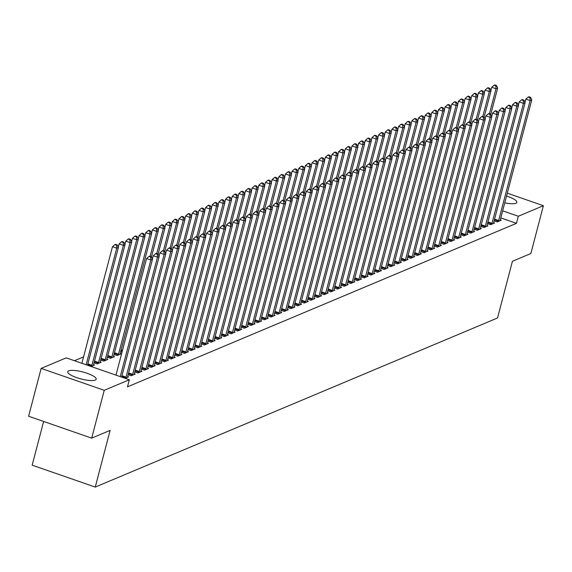 <?xml version="1.0" encoding="UTF-8"?>
<svg xmlns="http://www.w3.org/2000/svg" width="572" height="572" viewBox="0 0 572 572"><rect width="100%" height="100%" fill="white"/><g stroke="black" fill="none" stroke-linecap="round" stroke-linejoin="round"><path stroke-width="0.86" d="M506.542 196.046A14.729 3.596 -165.3 0 1 516.852 202.388A14.729 3.596 -165.3 0 1 515.908 203.267A14.729 3.596 -165.3 0 1 504.761 202.845M95.245 380.087A14.729 3.596 -165.3 0 1 78.857 378.335A14.729 3.596 -165.3 0 1 67.696 371.728A14.729 3.596 -165.3 0 1 68.64 370.849A14.729 3.596 -165.3 0 1 85.035 372.608A14.729 3.596 -165.3 0 1 96.189 379.207A14.729 3.596 -165.3 0 1 95.245 380.087M83.562 356.885L74.446 360.71M43.629 421.45L32.161 465.172L95.252 487.072L497.547 317.975L512.419 261.282L530.852 253.539L543.4 205.713L518.318 216.252L502.666 210.825M95.252 487.072L110.124 430.387L91.692 438.138L28.6 416.237L41.148 368.404L66.23 357.865L129.329 379.765L104.24 390.304L41.148 368.404M487.466 223.645L490.583 224.725L494.58 223.051L493.629 222.715M474.159 229.236L477.277 230.323L481.267 228.643L480.323 228.314M460.853 234.827L463.971 235.914L467.96 234.234L467.017 233.905M447.54 240.426L450.664 241.506L454.654 239.832L453.703 239.504M434.234 246.017L437.351 247.104L441.348 245.424L440.397 245.095M420.928 251.616L424.045 252.695L428.042 251.015L427.091 250.686M407.622 257.207L410.739 258.287L414.729 256.613L413.785 256.285M394.308 262.798L397.433 263.885L401.422 262.205L400.471 261.876M381.002 268.397L384.119 269.476L388.116 267.796L387.165 267.467M367.696 273.988L370.813 275.068L374.81 273.395L373.859 273.066M354.39 279.579L357.507 280.666L361.497 278.986L360.553 278.657M341.076 285.178L344.201 286.257L348.191 284.577L347.24 284.248M327.77 290.769L330.895 291.856L334.885 290.176L333.934 289.847M314.464 296.36L317.582 297.447L321.578 295.767L320.627 295.438M301.158 301.959L304.275 303.038L308.265 301.365L307.321 301.029M287.845 307.55L290.969 308.637L294.959 306.957L294.015 306.628M274.539 313.141L277.663 314.228L281.653 312.548L280.702 312.219M261.232 318.74L264.35 319.82L268.347 318.146L267.396 317.817M247.926 324.331L251.044 325.418L255.033 323.738L254.09 323.409M234.62 329.93L237.737 331.009L241.727 329.329L240.783 329M221.307 335.521L224.431 336.601L228.421 334.927L227.47 334.599M208.001 341.112L211.118 342.199L215.115 340.519L214.164 340.19M194.695 346.711L197.812 347.79L201.809 346.11L200.858 345.781M181.388 352.302L184.506 353.382L188.495 351.708L187.552 351.38M168.075 357.893L171.2 358.98L175.189 357.3L174.238 356.971M120.663 351.651L122.022 352.123M154.769 363.492L157.886 364.571L161.883 362.891L160.932 362.562M107.357 357.243L110.475 358.329L114.471 356.649L113.521 356.32M141.463 369.083L144.58 370.17L148.577 368.49L147.626 368.161M94.051 362.841L97.168 363.921L101.158 362.24L100.214 361.912M128.157 374.674L131.274 375.761L135.264 374.081L134.32 373.752M129.329 379.765L127.47 386.851L516.459 223.337L500.807 217.911M125.182 378.321L128.614 376.877L127.663 376.548M93.558 364.714L94.509 365.043L91.077 366.488M134.806 371.879L137.931 372.965L141.92 371.285L140.969 370.956M100.701 360.045L103.825 361.125L107.815 359.445L106.864 359.116M148.119 366.287L151.237 367.367L155.226 365.694L154.283 365.365M114.014 354.447L117.131 355.534L121.121 353.853L120.177 353.525M161.426 360.696L164.543 361.776L168.533 360.095L167.589 359.767M174.732 355.098L177.849 356.184L181.846 354.504L180.895 354.175M188.038 349.506L191.162 350.586L195.152 348.913L194.201 348.584M201.344 343.908L204.469 344.995L208.458 343.314L207.507 342.986M214.657 338.317L217.775 339.403L221.764 337.723L220.821 337.394M227.963 332.725L231.081 333.805L235.078 332.125L234.127 331.796M241.27 327.127L244.394 328.214L248.384 326.533L247.433 326.204M254.576 321.535L257.7 322.615L261.69 320.942L260.739 320.613M267.889 315.944L271.006 317.024L274.996 315.344L274.052 315.015M281.195 310.346L284.313 311.433L288.309 309.752L287.358 309.423M294.501 304.754L297.619 305.834L301.616 304.161L300.665 303.832M307.808 299.163L310.932 300.243L314.922 298.563L313.971 298.234M321.121 293.565L324.238 294.651L328.228 292.971L327.284 292.642M334.427 287.973L337.544 289.053L341.541 287.38L340.59 287.051M347.733 282.382L350.85 283.462L354.847 281.781L353.896 281.453M361.039 276.784L364.164 277.87L368.153 276.19L367.203 275.861M374.345 271.192L377.47 272.272L381.46 270.599L380.516 270.27M387.659 265.594L390.776 266.681L394.766 265L393.822 264.672M400.965 260.003L404.082 261.089L408.079 259.409L407.128 259.08M414.271 254.411L417.396 255.491L421.385 253.811L420.434 253.482M427.577 248.813L430.702 249.9L434.691 248.219L433.74 247.89M440.89 243.222L444.008 244.301L447.998 242.628L447.054 242.299M454.197 237.63L457.314 238.71L461.311 237.03L460.36 236.701M467.503 232.032L470.62 233.119L474.617 231.438L473.666 231.109M480.809 226.44L483.933 227.52L487.923 225.847L486.972 225.518M494.122 220.849L497.24 221.929L501.229 220.249L500.286 219.92M507.3 193.179L543.4 205.713M91.692 438.138L104.24 390.304M516.459 223.337L518.318 216.252M120.249 376.612L150.836 260.017L152.495 259.316L121.6 377.084M115.98 375.132L146.575 258.537L150.836 260.017L150.658 257.057L151.323 256.778L149.621 256.192L148.956 256.47L150.658 257.057M148.956 256.47L146.575 258.537M152.495 259.316L151.323 256.778M87.502 365.243L118.39 247.483L116.731 248.177L112.469 246.696L81.882 363.291M116.552 245.224L117.217 244.945L115.515 244.351L114.85 244.63L116.552 245.224L116.731 248.177L86.143 364.772M117.217 244.945L118.39 247.483M112.469 246.696L114.85 244.63M125.697 378.106L125.804 377.827A1.888 0.558 109.1 0 0 126.026 377.148L157.486 257.221L159.152 256.521L127.692 376.447A1.888 0.558 109.1 0 0 127.563 377.091L127.535 377.334M152.367 259.023L153.225 255.741L157.486 257.221L157.314 254.261L157.979 253.982L156.27 253.389L155.605 253.675L157.314 254.261M155.605 253.675L153.225 255.741M159.152 256.521L157.979 253.982M132.354 375.311L132.461 375.032A1.888 0.558 109.1 0 0 132.683 374.353L164.143 254.426L165.809 253.725L134.341 373.652A1.888 0.558 109.1 0 0 134.22 374.288L134.191 374.531M159.016 256.227L159.881 252.946L164.143 254.426L163.964 251.465L164.629 251.187L162.927 250.593L162.262 250.872L163.964 251.465M162.262 250.872L159.881 252.946M165.809 253.725L164.629 251.187M93.429 365.494L93.458 365.251A1.888 0.558 -70.9 0 1 93.586 364.607L125.046 244.68L123.38 245.381L119.119 243.901L118.261 247.19M123.209 242.428L123.874 242.149L122.165 241.556L121.5 241.834L123.209 242.428L123.38 245.381L91.92 365.308A1.888 0.558 -70.9 0 1 91.699 365.987L91.591 366.266M123.874 242.149L125.046 244.68M119.119 243.901L121.5 241.834M100.086 362.698L100.114 362.455A1.888 0.558 -70.9 0 1 100.236 361.811L131.703 241.885L130.037 242.585L125.776 241.105L124.91 244.394M129.858 239.625L130.53 239.346L128.822 238.76L128.157 239.039L129.858 239.625L130.037 242.585L98.577 362.512A1.888 0.558 -70.9 0 1 98.355 363.191L98.248 363.47M130.53 239.346L131.703 241.885M125.776 241.105L128.157 239.039M139.003 372.508L139.11 372.236A1.888 0.558 109.1 0 0 139.332 371.55L170.799 251.623L172.458 250.929L140.998 370.856A1.888 0.558 109.1 0 0 140.869 371.493L140.841 371.736M165.673 253.432L166.531 250.143L170.799 251.623L170.62 248.67L171.285 248.391L169.584 247.798L168.919 248.076L170.62 248.67M168.919 248.076L166.531 250.143M172.458 250.929L171.285 248.391M145.66 369.712L145.767 369.441A1.888 0.558 109.1 0 0 145.989 368.754L177.449 248.827L179.115 248.126L147.655 368.053A1.888 0.558 109.1 0 0 147.526 368.697L147.497 368.94M172.322 250.636L173.187 247.347L177.449 248.827L177.277 245.874L177.942 245.595L176.233 245.002L175.568 245.281L177.277 245.874M175.568 245.281L173.187 247.347M179.115 248.126L177.942 245.595M106.735 359.902L106.764 359.659A1.888 0.558 -70.9 0 1 106.892 359.016L138.352 239.089L136.694 239.79L132.425 238.309L131.567 241.591M136.515 236.829L137.18 236.551L135.478 235.957L134.813 236.236L136.515 236.829L136.694 239.79L105.227 359.716A1.888 0.558 -70.9 0 1 105.005 360.396L104.898 360.675M137.18 236.551L138.352 239.089M132.425 238.309L134.813 236.236M113.392 357.1L113.42 356.856A1.888 0.558 -70.9 0 1 113.549 356.22L145.009 236.293L143.343 236.994L139.082 235.514L138.217 238.796M143.172 234.034L143.837 233.755L142.128 233.162L141.463 233.44L143.172 234.034L143.343 236.994L111.883 356.921A1.888 0.558 -70.9 0 1 111.662 357.6L111.554 357.879M143.837 233.755L145.009 236.293M139.082 235.514L141.463 233.44M152.316 366.917L152.424 366.638A1.888 0.558 109.1 0 0 152.645 365.958L184.105 246.031L185.764 245.331L154.304 365.258A1.888 0.558 109.1 0 0 154.183 365.901L154.154 366.144M178.979 247.84L179.844 244.551L184.105 246.031L183.927 243.079L184.592 242.793L182.89 242.206L182.225 242.485L183.927 243.079M182.225 242.485L179.844 244.551M185.764 245.331L184.592 242.793M120.049 354.304L120.077 354.061A1.888 0.558 -70.9 0 1 120.199 353.424L151.666 233.498L150 234.191L145.738 232.711L144.873 236M149.821 231.238L150.486 230.959L148.784 230.366L148.119 230.645L149.821 231.238L150 234.191L118.54 354.118A1.888 0.558 -70.9 0 1 118.318 354.804L118.211 355.076M150.486 230.959L151.666 233.498M145.738 232.711L148.119 230.645M158.966 364.121L159.073 363.842A1.888 0.558 109.1 0 0 159.295 363.163L190.755 243.236L192.421 242.535L160.961 362.462A1.888 0.558 109.1 0 0 160.832 363.106L160.803 363.349M185.635 245.045L186.493 241.756L190.755 243.236L190.583 240.276L191.248 239.997L189.539 239.411L188.874 239.689L190.583 240.276M188.874 239.689L186.493 241.756M192.421 242.535L191.248 239.997M151.423 256.985L158.315 230.695L156.656 231.395L152.388 229.915L151.53 233.204M156.478 228.442L157.143 228.164L155.441 227.57L154.769 227.849L156.478 228.442L156.656 231.395L150.107 256.356M157.143 228.164L158.315 230.695M152.388 229.915L154.769 227.849M165.623 361.325L165.73 361.046A1.888 0.558 109.1 0 0 165.951 360.367L197.412 240.44L199.077 239.739L167.61 359.666A1.888 0.558 109.1 0 0 167.489 360.31L167.46 360.553M192.285 242.242L193.15 238.96L197.412 240.44L197.233 237.48L197.905 237.201L196.196 236.608L195.531 236.887L197.233 237.48M195.531 236.887L193.15 238.96M199.077 239.739L197.905 237.201M158.072 254.19L164.972 227.899L163.306 228.6L159.045 227.12L158.179 230.409M163.134 225.647L163.799 225.361L162.09 224.775L161.426 225.053L163.134 225.647L163.306 228.6L156.757 253.56M163.799 225.361L164.972 227.899M159.045 227.12L161.426 225.053M172.272 358.522L172.379 358.251A1.888 0.558 109.1 0 0 172.601 357.572L204.068 237.645L205.727 236.944L174.267 356.871A1.888 0.558 109.1 0 0 174.138 357.507L174.11 357.75M198.942 239.446L199.8 236.165L204.068 237.645L203.889 234.684L204.554 234.406L202.853 233.812L202.188 234.091L203.889 234.684M202.188 234.091L199.8 236.165M205.727 236.944L204.554 234.406M164.729 251.394L171.621 225.103L169.963 225.804L165.701 224.324L164.836 227.613M169.784 222.844L170.449 222.565L168.747 221.972L168.082 222.258L169.784 222.844L169.963 225.804L163.413 250.765M170.449 222.565L171.621 225.103M165.701 224.324L168.082 222.258M178.929 355.727L179.036 355.455A1.888 0.558 109.1 0 0 179.258 354.769L210.718 234.842L212.384 234.148L180.924 354.075A1.888 0.558 109.1 0 0 180.795 354.712L180.766 354.955M205.591 236.651L206.456 233.362L210.718 234.842L210.546 231.889L211.211 231.61L209.502 231.017L208.837 231.295L210.546 231.889M208.837 231.295L206.456 233.362M212.384 234.148L211.211 231.61M171.378 248.598L178.278 222.308L176.612 223.008L172.351 221.528L171.493 224.81M176.441 220.048L177.105 219.77L175.397 219.176L174.732 219.455L176.441 220.048L176.612 223.008L170.07 247.969M177.105 219.77L178.278 222.308M172.351 221.528L174.732 219.455M185.585 352.931L185.693 352.652A1.888 0.558 109.1 0 0 185.914 351.973L217.374 232.046L219.04 231.345L187.573 351.272A1.888 0.558 109.1 0 0 187.452 351.916L187.423 352.159M212.248 233.855L213.113 230.566L217.374 232.046L217.196 229.093L217.86 228.814L216.159 228.221L215.494 228.5L217.196 229.093M215.494 228.5L213.113 230.566M219.04 231.345L217.86 228.814M178.035 245.803L184.935 219.512L183.269 220.213L179.007 218.733L178.142 222.015M183.09 217.253L183.755 216.974L182.053 216.38L181.388 216.659L183.09 217.253L183.269 220.213L176.719 245.166M183.755 216.974L184.935 219.512M179.007 218.733L181.388 216.659M192.235 350.135L192.342 349.857A1.888 0.558 109.1 0 0 192.564 349.177L224.031 229.25L225.69 228.55L194.23 348.477A1.888 0.558 109.1 0 0 194.101 349.12L194.072 349.363M218.904 231.059L219.762 227.77L224.031 229.25L223.852 226.297L224.517 226.012L222.815 225.425L222.143 225.704L223.852 226.297M222.143 225.704L219.762 227.77M225.69 228.55L224.517 226.012M184.692 243L191.584 216.716L189.925 217.41L185.657 215.93L184.799 219.219M189.747 214.457L190.412 214.178L188.71 213.585L188.045 213.864L189.747 214.457L189.925 217.41L183.376 242.371M190.412 214.178L191.584 216.716M185.657 215.93L188.045 213.864M198.892 347.34L198.999 347.061A1.888 0.558 109.1 0 0 199.22 346.382L230.68 226.455L232.346 225.754L200.879 345.681A1.888 0.558 109.1 0 0 200.758 346.325L200.729 346.568M225.554 228.257L226.419 224.975L230.68 226.455L230.509 223.495L231.174 223.216L229.465 222.622L228.8 222.908L230.509 223.495M228.8 222.908L226.419 224.975M232.346 225.754L231.174 223.216M191.341 240.204L198.241 213.914L196.575 214.614L192.314 213.134L191.448 216.423M196.403 211.661L197.068 211.383L195.359 210.789L194.695 211.068L196.403 211.661L196.575 214.614L190.026 239.575M197.068 211.383L198.241 213.914M192.314 213.134L194.695 211.068M205.541 344.544L205.648 344.265A1.888 0.558 109.1 0 0 205.87 343.586L237.337 223.659L238.996 222.958L207.536 342.885A1.888 0.558 109.1 0 0 207.414 343.522L207.386 343.772M232.211 225.461L233.076 222.179L237.337 223.659L237.158 220.699L237.823 220.42L236.122 219.827L235.457 220.106L237.158 220.699M235.457 220.106L233.076 222.179M238.996 222.958L237.823 220.42M197.998 237.409L204.89 211.118L203.232 211.819L198.97 210.339L198.105 213.628M203.053 208.859L203.718 208.58L202.016 207.993L201.351 208.272L203.053 208.859L203.232 211.819L196.682 236.779M203.718 208.58L204.89 211.118M198.97 210.339L201.351 208.272M212.198 341.741L212.305 341.47A1.888 0.558 109.1 0 0 212.527 340.783L243.987 220.856L245.653 220.163L214.193 340.09A1.888 0.558 109.1 0 0 214.064 340.726L214.035 340.969M238.867 222.665L239.725 219.383L243.987 220.856L243.815 217.903L244.48 217.625L242.771 217.031L242.106 217.31L243.815 217.903M242.106 217.31L239.725 219.383M245.653 220.163L244.48 217.625M204.654 234.613L211.547 208.322L209.881 209.023L205.62 207.543L204.762 210.825M209.709 206.063L210.374 205.784L208.666 205.191L208.001 205.477L209.709 206.063L209.881 209.023L203.339 233.984M210.374 205.784L211.547 208.322M205.62 207.543L208.001 205.477M218.854 338.946L218.962 338.674A1.888 0.558 109.1 0 0 219.183 337.988L250.643 218.061L252.309 217.367L220.842 337.287A1.888 0.558 109.1 0 0 220.72 337.93L220.692 338.174M245.517 219.87L246.382 216.581L250.643 218.061L250.464 215.108L251.129 214.829L249.428 214.235L248.763 214.514L250.464 215.108M248.763 214.514L246.382 216.581M252.309 217.367L251.129 214.829M211.304 231.817L218.204 205.527L216.538 206.227L212.276 204.747L211.411 208.029M216.359 203.267L217.031 202.988L215.322 202.395L214.657 202.674L216.359 203.267L216.538 206.227L209.988 231.188M217.031 202.988L218.204 205.527M212.276 204.747L214.657 202.674M225.504 336.15L225.611 335.871A1.888 0.558 109.1 0 0 225.833 335.192L257.3 215.265L258.959 214.564L227.499 334.491A1.888 0.558 109.1 0 0 227.37 335.135L227.341 335.378M252.173 217.074L253.031 213.785L257.3 215.265L257.121 212.312L257.786 212.033L256.084 211.44L255.419 211.719L257.121 212.312M255.419 211.719L253.031 213.785M258.959 214.564L257.786 212.033M217.961 229.014L224.853 202.731L223.194 203.425L218.926 201.945L218.068 205.234M223.016 200.472L223.681 200.193L221.979 199.599L221.314 199.878L223.016 200.472L223.194 203.425L216.645 228.385M223.681 200.193L224.853 202.731M218.926 201.945L221.314 199.878M232.16 333.354L232.268 333.076A1.888 0.558 109.1 0 0 232.489 332.396L263.949 212.469L265.615 211.769L234.155 331.696A1.888 0.558 109.1 0 0 234.027 332.339L233.998 332.582M258.823 214.278L259.688 210.989L263.949 212.469L263.778 209.509L264.443 209.23L262.734 208.644L262.069 208.923L263.778 209.509M262.069 208.923L259.688 210.989M265.615 211.769L264.443 209.23M224.61 226.219L231.51 199.928L229.844 200.629L225.582 199.149L224.717 202.438M229.672 197.676L230.337 197.397L228.628 196.804L227.963 197.083L229.672 197.676L229.844 200.629L223.294 225.59M230.337 197.397L231.51 199.928M225.582 199.149L227.963 197.083M238.817 330.559L238.924 330.28A1.888 0.558 109.1 0 0 239.146 329.601L270.606 209.674L272.272 208.973L240.805 328.9A1.888 0.558 109.1 0 0 240.683 329.543L240.655 329.787M265.479 211.476L266.345 208.194L270.606 209.674L270.427 206.714L271.092 206.435L269.391 205.841L268.726 206.12L270.427 206.714M268.726 206.12L266.345 208.194M272.272 208.973L271.092 206.435M231.267 223.423L238.167 197.133L236.501 197.833L232.239 196.353L231.374 199.642M236.322 194.88L236.987 194.594L235.285 194.008L234.62 194.287L236.322 194.88L236.501 197.833L229.951 222.794M236.987 194.594L238.167 197.133M232.239 196.353L234.62 194.287M245.467 327.763L245.574 327.484A1.888 0.558 109.1 0 0 245.796 326.805L277.256 206.878L278.921 206.177L247.462 326.104A1.888 0.558 109.1 0 0 247.333 326.741L247.304 326.984M272.136 208.68L272.994 205.398L277.256 206.878L277.084 203.918L277.749 203.639L276.04 203.046L275.375 203.325L277.084 203.918M275.375 203.325L272.994 205.398M278.921 206.177L277.749 203.639M237.923 220.628L244.816 194.337L243.157 195.038L238.889 193.558L238.031 196.847M242.978 192.078L243.643 191.799L241.942 191.212L241.27 191.491L242.978 192.078L243.157 195.038L236.608 219.998M243.643 191.799L244.816 194.337M238.889 193.558L241.27 191.491M252.123 324.96L252.231 324.689A1.888 0.558 109.1 0 0 252.452 324.002L283.912 204.075L285.578 203.382L254.111 323.309A1.888 0.558 109.1 0 0 253.989 323.945L253.961 324.188M278.786 205.884L279.651 202.595L283.912 204.075L283.741 201.122L284.406 200.843L282.697 200.25L282.032 200.529L283.741 201.122M282.032 200.529L279.651 202.595M285.578 203.382L284.406 200.843M244.573 217.832L251.473 191.541L249.807 192.242L245.545 190.762L244.68 194.044M249.635 189.282L250.3 189.003L248.591 188.41L247.926 188.688L249.635 189.282L249.807 192.242L243.257 217.203M250.3 189.003L251.473 191.541M245.545 190.762L247.926 188.688M258.773 322.165L258.88 321.893A1.888 0.558 109.1 0 0 259.102 321.207L290.569 201.28L292.228 200.579L260.768 320.506A1.888 0.558 109.1 0 0 260.646 321.149L260.61 321.392M285.442 203.089L286.3 199.8L290.569 201.28L290.39 198.327L291.055 198.048L289.353 197.454L288.688 197.733L290.39 198.327M288.688 197.733L286.3 199.8M292.228 200.579L291.055 198.048M251.23 215.036L258.122 188.746L256.463 189.446L252.202 187.966L251.337 191.248M256.285 186.486L256.95 186.207L255.248 185.614L254.583 185.893L256.285 186.486L256.463 189.446L249.914 214.4M256.95 186.207L258.122 188.746M252.202 187.966L254.583 185.893M265.429 319.369L265.537 319.09A1.888 0.558 109.1 0 0 265.758 318.411L297.218 198.484L298.884 197.783L267.424 317.71A1.888 0.558 109.1 0 0 267.296 318.354L267.267 318.597M292.099 200.293L292.957 197.004L297.218 198.484L297.047 195.531L297.712 195.245L296.003 194.659L295.338 194.938L297.047 195.531M295.338 194.938L292.957 197.004M298.884 197.783L297.712 195.245M257.879 212.233L264.779 185.95L263.113 186.644L258.851 185.164L257.993 188.453M262.941 183.691L263.606 183.412L261.897 182.818L261.232 183.097L262.941 183.691L263.113 186.644L256.571 211.604M263.606 183.412L264.779 185.95M258.851 185.164L261.232 183.097M272.086 316.573L272.193 316.295A1.888 0.558 109.1 0 0 272.415 315.615L303.875 195.688L305.541 194.988L274.074 314.915A1.888 0.558 109.1 0 0 273.952 315.558L273.924 315.801M298.748 197.497L299.614 194.208L303.875 195.688L303.696 192.728L304.361 192.449L302.659 191.856L301.995 192.142L303.696 192.728M301.995 192.142L299.614 194.208M305.541 194.988L304.361 192.449M264.536 209.438L271.435 183.147L269.769 183.848L265.508 182.368L264.643 185.657M269.591 180.895L270.256 180.616L268.554 180.023L267.889 180.302L269.591 180.895L269.769 183.848L263.22 208.809M270.256 180.616L271.435 183.147M265.508 182.368L267.889 180.302M278.736 313.778L278.843 313.499A1.888 0.558 109.1 0 0 279.065 312.82L310.532 192.893L312.19 192.192L280.73 312.119A1.888 0.558 109.1 0 0 280.602 312.762L280.573 313.006M305.405 194.695L306.263 191.413L310.532 192.893L310.353 189.933L311.018 189.654L309.316 189.06L308.644 189.339L310.353 189.933M308.644 189.339L306.263 191.413M312.19 192.192L311.018 189.654M271.192 206.642L278.085 180.352L276.426 181.052L272.158 179.572L271.3 182.861M276.247 178.099L276.912 177.813L275.211 177.227L274.546 177.506L276.247 178.099L276.426 181.052L269.877 206.013M276.912 177.813L278.085 180.352M272.158 179.572L274.546 177.506M285.392 310.975L285.5 310.703A1.888 0.558 109.1 0 0 285.721 310.017L317.181 190.097L318.847 189.396L287.387 309.323A1.888 0.558 109.1 0 0 287.258 309.96L287.23 310.203M312.055 191.899L312.92 188.617L317.181 190.097L317.01 187.137L317.674 186.858L315.966 186.265L315.301 186.543L317.01 187.137M315.301 186.543L312.92 188.617M318.847 189.396L317.674 186.858M277.842 203.847L284.742 177.556L283.076 178.257L278.814 176.777L277.949 180.058M282.904 175.297L283.569 175.018L281.86 174.424L281.195 174.71L282.904 175.297L283.076 178.257L276.526 203.217M283.569 175.018L284.742 177.556M278.814 176.777L281.195 174.71M292.042 308.179L292.149 307.908A1.888 0.558 109.1 0 0 292.371 307.221L323.838 187.294L325.497 186.601L294.037 306.528A1.888 0.558 109.1 0 0 293.915 307.164L293.886 307.407M318.711 189.103L319.576 185.814L323.838 187.294L323.659 184.341L324.324 184.062L322.622 183.469L321.957 183.748L323.659 184.341M321.957 183.748L319.576 185.814M325.497 186.601L324.324 184.062M284.498 201.051L291.398 174.76L289.732 175.461L285.471 173.981L284.606 177.263M289.554 172.501L290.218 172.222L288.517 171.629L287.852 171.907L289.554 172.501L289.732 175.461L283.183 200.422M290.218 172.222L291.398 174.76M285.471 173.981L287.852 171.907M298.698 305.384L298.806 305.105A1.888 0.558 109.1 0 0 299.027 304.426L330.487 184.499L332.153 183.798L300.693 303.725A1.888 0.558 109.1 0 0 300.565 304.368L300.536 304.611M325.368 186.308L326.226 183.019L330.487 184.499L330.316 181.546L330.981 181.267L329.272 180.673L328.607 180.952L330.316 181.546M328.607 180.952L326.226 183.019M332.153 183.798L330.981 181.267M291.155 198.248L298.048 171.965L296.382 172.658L292.12 171.185L291.262 174.467M296.21 169.705L296.875 169.426L295.166 168.833L294.501 169.112L296.21 169.705L296.382 172.658L289.84 197.619M296.875 169.426L298.048 171.965M292.12 171.185L294.501 169.112M305.355 302.588L305.462 302.309A1.888 0.558 109.1 0 0 305.684 301.63L337.144 181.703L338.81 181.002L307.343 300.929A1.888 0.558 109.1 0 0 307.221 301.573L307.193 301.816M332.017 183.512L332.883 180.223L337.144 181.703L336.965 178.743L337.637 178.464L335.928 177.878L335.263 178.157L336.965 178.743M335.263 178.157L332.883 180.223M338.81 181.002L337.637 178.464M297.805 195.452L304.704 169.169L303.038 169.863L298.777 168.382L297.912 171.671M302.867 166.91L303.532 166.631L301.823 166.037L301.158 166.316L302.867 166.91L303.038 169.863L296.489 194.823M303.532 166.631L304.704 169.169M298.777 168.382L301.158 166.316M312.005 299.792L312.112 299.513A1.888 0.558 109.1 0 0 312.333 298.834L343.801 178.907L345.459 178.207L313.999 298.134A1.888 0.558 109.1 0 0 313.871 298.777L313.842 299.02M338.674 180.709L339.532 177.427L343.801 178.907L343.622 175.947L344.287 175.668L342.585 175.075L341.92 175.361L343.622 175.947M341.92 175.361L339.532 177.427M345.459 178.207L344.287 175.668M304.461 192.657L311.354 166.366L309.695 167.067L305.427 165.587L304.569 168.876M309.516 164.114L310.181 163.835L308.48 163.242L307.815 163.52L309.516 164.114L309.695 167.067L303.146 192.028M310.181 163.835L311.354 166.366M305.427 165.587L307.815 163.52M318.661 296.997L318.768 296.718A1.888 0.558 109.1 0 0 318.99 296.039L350.45 176.112L352.116 175.411L320.656 295.338A1.888 0.558 109.1 0 0 320.527 295.974L320.499 296.217M345.324 177.913L346.189 174.632L350.45 176.112L350.278 173.152L350.943 172.873L349.235 172.279L348.57 172.558L350.278 173.152M348.57 172.558L346.189 174.632M352.116 175.411L350.943 172.873M311.111 189.861L318.011 163.571L316.345 164.271L312.083 162.791L311.225 166.08M316.173 161.311L316.838 161.032L315.129 160.446L314.464 160.725L316.173 161.311L316.345 164.271L309.802 189.232M316.838 161.032L318.011 163.571M312.083 162.791L314.464 160.725M325.318 294.194L325.425 293.922A1.888 0.558 109.1 0 0 325.647 293.236L357.107 173.309L358.773 172.615L327.306 292.542A1.888 0.558 109.1 0 0 327.184 293.179L327.155 293.422M351.98 175.118L352.845 171.829L357.107 173.309L356.928 170.356L357.593 170.077L355.891 169.484L355.226 169.762L356.928 170.356M355.226 169.762L352.845 171.829M358.773 172.615L357.593 170.077M317.767 187.065L324.667 160.775L323.001 161.476L318.74 159.996L317.875 163.277M322.822 158.515L323.487 158.237L321.786 157.643L321.121 157.922L322.822 158.515L323.001 161.476L316.452 186.436M323.487 158.237L324.667 160.775M318.74 159.996L321.121 157.922M331.967 291.398L332.075 291.127A1.888 0.558 109.1 0 0 332.296 290.44L363.756 170.513L365.422 169.812L333.962 289.739A1.888 0.558 109.1 0 0 333.833 290.383L333.805 290.626M358.637 172.322L359.495 169.033L363.756 170.513L363.585 167.56L364.25 167.281L362.541 166.688L361.876 166.967L363.585 167.56M361.876 166.967L359.495 169.033M365.422 169.812L364.25 167.281M324.424 184.27L331.317 157.979L329.658 158.68L325.389 157.2L324.531 160.482M329.479 155.72L330.144 155.441L328.442 154.848L327.77 155.126L329.479 155.72L329.658 158.68L323.108 183.641M330.144 155.441L331.317 157.979M325.389 157.2L327.77 155.126M338.624 288.603L338.731 288.324A1.888 0.558 109.1 0 0 338.953 287.644L370.413 167.718L372.079 167.017L340.612 286.944A1.888 0.558 109.1 0 0 340.49 287.587L340.462 287.83M365.286 169.526L366.151 166.237L370.413 167.718L370.241 164.765L370.906 164.479L369.197 163.892L368.532 164.171L370.241 164.765M368.532 164.171L366.151 166.237M372.079 167.017L370.906 164.479M331.074 181.467L337.973 155.184L336.307 155.877L332.046 154.397L331.181 157.686M336.136 152.924L336.801 152.645L335.092 152.052L334.427 152.331L336.136 152.924L336.307 155.877L329.758 180.838M336.801 152.645L337.973 155.184M332.046 154.397L334.427 152.331M345.273 285.807L345.381 285.528A1.888 0.558 109.1 0 0 345.602 284.849L377.07 164.922L378.728 164.221L347.268 284.148A1.888 0.558 109.1 0 0 347.147 284.792L347.111 285.035M371.943 166.731L372.801 163.442L377.07 164.922L376.891 161.962L377.556 161.683L375.854 161.097L375.189 161.375L376.891 161.962M375.189 161.375L372.801 163.442M378.728 164.221L377.556 161.683M337.73 178.671L344.623 152.381L342.964 153.081L338.703 151.601L337.837 154.89M342.785 150.129L343.45 149.85L341.749 149.256L341.084 149.535L342.785 150.129L342.964 153.081L336.415 178.042M343.45 149.85L344.623 152.381M338.703 151.601L341.084 149.535M351.93 283.011L352.037 282.732A1.888 0.558 109.1 0 0 352.259 282.053L383.719 162.126L385.385 161.426L353.925 281.352A1.888 0.558 109.1 0 0 353.796 281.996L353.768 282.239M378.6 163.928L379.458 160.646L383.719 162.126L383.547 159.166L384.212 158.887L382.504 158.294L381.839 158.573L383.547 159.166M381.839 158.573L379.458 160.646M385.385 161.426L384.212 158.887M344.38 175.876L351.279 149.585L349.614 150.286L345.352 148.806L344.494 152.095M349.442 147.333L350.107 147.047L348.398 146.461L347.733 146.739L349.442 147.333L349.614 150.286L343.071 175.246M350.107 147.047L351.279 149.585M345.352 148.806L347.733 146.739M358.587 280.208L358.694 279.937A1.888 0.558 109.1 0 0 358.916 279.258L390.376 159.331L392.042 158.63L360.575 278.557A1.888 0.558 109.1 0 0 360.453 279.193L360.424 279.436M385.249 161.132L386.114 157.851L390.376 159.331L390.197 156.37L390.862 156.092L389.16 155.498L388.495 155.777L390.197 156.37M388.495 155.777L386.114 157.851M392.042 158.63L390.862 156.092M351.036 173.08L357.936 146.79L356.27 147.49L352.009 146.01L351.144 149.299M356.091 144.53L356.764 144.251L355.055 143.658L354.39 143.944L356.091 144.53L356.27 147.49L349.721 172.451M356.764 144.251L357.936 146.79M352.009 146.01L354.39 143.944M365.236 277.413L365.344 277.141A1.888 0.558 109.1 0 0 365.565 276.455L397.032 156.528L398.691 155.834L367.231 275.761A1.888 0.558 109.1 0 0 367.102 276.398L367.074 276.641M391.906 158.337L392.764 155.048L397.032 156.528L396.854 153.575L397.519 153.296L395.817 152.703L395.145 152.981L396.854 153.575M395.145 152.981L392.764 155.048M398.691 155.834L397.519 153.296M357.693 170.284L364.586 143.994L362.927 144.695L358.658 143.215L357.8 146.496M362.748 141.734L363.413 141.456L361.711 140.862L361.046 141.141L362.748 141.734L362.927 144.695L356.377 169.655M363.413 141.456L364.586 143.994M358.658 143.215L361.046 141.141M371.893 274.617L372 274.338A1.888 0.558 109.1 0 0 372.222 273.659L403.682 153.732L405.348 153.031L373.888 272.958A1.888 0.558 109.1 0 0 373.759 273.602L373.731 273.845M398.555 155.541L399.42 152.252L403.682 153.732L403.51 150.779L404.175 150.5L402.466 149.907L401.801 150.186L403.51 150.779M401.801 150.186L399.42 152.252M405.348 153.031L404.175 150.5M364.343 167.489L371.242 141.198L369.576 141.899L365.315 140.419L364.45 143.701M369.405 138.939L370.07 138.66L368.361 138.066L367.696 138.345L369.405 138.939L369.576 141.899L363.027 166.852M370.07 138.66L371.242 141.198M365.315 140.419L367.696 138.345M378.542 271.822L378.657 271.543A1.888 0.558 109.1 0 0 378.878 270.863L410.338 150.936L411.997 150.236L380.537 270.163A1.888 0.558 109.1 0 0 380.416 270.806L380.387 271.049M405.212 152.745L406.077 149.456L410.338 150.936L410.16 147.984L410.825 147.698L409.123 147.111L408.458 147.39L410.16 147.984M408.458 147.39L406.077 149.456M411.997 150.236L410.825 147.698M370.999 164.686L377.899 138.403L376.233 139.096L371.972 137.616L371.106 140.905M376.054 136.143L376.719 135.864L375.017 135.271L374.353 135.55L376.054 136.143L376.233 139.096L369.684 164.057M376.719 135.864L377.899 138.403M371.972 137.616L374.353 135.55M385.199 269.026L385.306 268.747A1.888 0.558 109.1 0 0 385.528 268.068L416.988 148.141L418.654 147.44L387.194 267.367A1.888 0.558 109.1 0 0 387.065 268.011L387.037 268.254M411.869 149.943L412.727 146.661L416.988 148.141L416.816 145.181L417.481 144.902L415.772 144.308L415.108 144.594L416.816 145.181M415.108 144.594L412.727 146.661M418.654 147.44L417.481 144.902M377.656 161.89L384.548 135.6L382.89 136.3L378.621 134.82L377.763 138.109M382.711 133.347L383.376 133.069L381.667 132.475L381.002 132.754L382.711 133.347L382.89 136.3L376.34 161.261M383.376 133.069L384.548 135.6M378.621 134.82L381.002 132.754M391.856 266.23L391.963 265.951A1.888 0.558 109.1 0 0 392.185 265.272L423.645 145.345L425.311 144.644L393.843 264.571A1.888 0.558 109.1 0 0 393.722 265.208L393.693 265.458M418.518 147.147L419.383 143.865L423.645 145.345L423.466 142.385L424.138 142.106L422.429 141.513L421.764 141.792L423.466 142.385M421.764 141.792L419.383 143.865M425.311 144.644L424.138 142.106M384.305 159.095L391.205 132.804L389.539 133.505L385.278 132.025L384.413 135.314M389.368 130.545L390.032 130.266L388.324 129.68L387.659 129.958L389.368 130.545L389.539 133.505L382.99 158.465M390.032 130.266L391.205 132.804M385.278 132.025L387.659 129.958M398.505 263.427L398.612 263.156A1.888 0.558 109.1 0 0 398.834 262.469L430.301 142.542L431.96 141.849L400.5 261.776A1.888 0.558 109.1 0 0 400.371 262.412L400.343 262.655M425.175 144.351L426.033 141.07L430.301 142.542L430.123 139.589L430.787 139.311L429.086 138.717L428.421 138.996L430.123 139.589M428.421 138.996L426.033 141.07M431.96 141.849L430.787 139.311M390.962 156.299L397.855 130.008L396.196 130.709L391.927 129.229L391.069 132.511M396.017 127.749L396.682 127.47L394.98 126.877L394.315 127.163L396.017 127.749L396.196 130.709L389.646 155.67M396.682 127.47L397.855 130.008M391.927 129.229L394.315 127.163M405.162 260.632L405.269 260.36A1.888 0.558 109.1 0 0 405.491 259.674L436.951 139.747L438.617 139.053L407.157 258.973A1.888 0.558 109.1 0 0 407.028 259.617L406.999 259.86M431.824 141.556L432.689 138.267L436.951 139.747L436.779 136.794L437.444 136.515L435.735 135.921L435.07 136.2L436.779 136.794M435.07 136.2L432.689 138.267M438.617 139.053L437.444 136.515M397.611 153.503L404.511 127.213L402.845 127.913L398.584 126.433L397.726 129.715M402.674 124.953L403.339 124.675L401.63 124.081L400.965 124.36L402.674 124.953L402.845 127.913L396.303 152.874M403.339 124.675L404.511 127.213M398.584 126.433L400.965 124.36M411.819 257.836L411.926 257.557A1.888 0.558 109.1 0 0 412.147 256.878L443.607 136.951L445.273 136.25L413.806 256.177A1.888 0.558 109.1 0 0 413.685 256.821L413.656 257.064M438.481 138.76L439.346 135.471L443.607 136.951L443.429 133.998L444.094 133.719L442.392 133.126L441.727 133.405L443.429 133.998M441.727 133.405L439.346 135.471M445.273 136.25L444.094 133.719M404.268 150.701L411.168 124.417L409.502 125.111L405.241 123.631L404.375 126.92M409.323 122.158L409.988 121.879L408.286 121.285L407.622 121.564L409.323 122.158L409.502 125.111L402.953 150.071M409.988 121.879L411.168 124.417M405.241 123.631L407.622 121.564M418.468 255.04L418.575 254.762A1.888 0.558 109.1 0 0 418.797 254.082L450.264 134.155L451.923 133.455L420.463 253.382A1.888 0.558 109.1 0 0 420.334 254.025L420.306 254.268M445.138 135.964L445.996 132.675L450.264 134.155L450.085 131.195L450.75 130.916L449.041 130.33L448.377 130.609L450.085 131.195M448.377 130.609L445.996 132.675M451.923 133.455L450.75 130.916M410.925 147.905L417.817 121.614L416.159 122.315L411.89 120.835L411.032 124.124M415.98 119.362L416.645 119.083L414.943 118.49L414.278 118.769L415.98 119.362L416.159 122.315L409.609 147.276M416.645 119.083L417.817 121.614M411.89 120.835L414.278 118.769M425.125 252.245L425.232 251.966A1.888 0.558 109.1 0 0 425.454 251.287L456.914 131.36L458.58 130.659L427.112 250.586A1.888 0.558 109.1 0 0 426.991 251.23L426.962 251.473M451.787 133.162L452.652 129.88L456.914 131.36L456.742 128.4L457.407 128.121L455.698 127.527L455.033 127.806L456.742 128.4M455.033 127.806L452.652 129.88M458.58 130.659L457.407 128.121M417.574 145.109L424.474 118.819L422.808 119.519L418.547 118.039L417.682 121.328M422.637 116.566L423.301 116.28L421.593 115.694L420.928 115.973L422.637 116.566L422.808 119.519L416.259 144.48M423.301 116.28L424.474 118.819M418.547 118.039L420.928 115.973M431.774 249.449L431.881 249.17A1.888 0.558 109.1 0 0 432.103 248.491L463.57 128.564L465.229 127.863L433.769 247.79A1.888 0.558 109.1 0 0 433.647 248.427L433.619 248.67M458.444 130.366L459.309 127.084L463.57 128.564L463.392 125.604L464.056 125.325L462.355 124.732L461.69 125.011L463.392 125.604M461.69 125.011L459.309 127.084M465.229 127.863L464.056 125.325M424.231 142.314L431.124 116.023L429.465 116.724L425.203 115.244L424.338 118.533M429.286 113.764L429.951 113.485L428.249 112.898L427.584 113.177L429.286 113.764L429.465 116.724L422.915 141.684M429.951 113.485L431.124 116.023M425.203 115.244L427.584 113.177M438.431 246.646L438.538 246.375A1.888 0.558 109.1 0 0 438.76 245.688L470.22 125.761L471.886 125.068L440.426 244.995A1.888 0.558 109.1 0 0 440.297 245.631L440.268 245.874M465.1 127.57L465.958 124.281L470.22 125.761L470.048 122.808L470.713 122.53L469.004 121.936L468.339 122.215L470.048 122.808M468.339 122.215L465.958 124.281M471.886 125.068L470.713 122.53M430.888 139.518L437.78 113.227L436.114 113.928L431.853 112.448L430.995 115.73M435.943 110.968L436.608 110.689L434.899 110.096L434.234 110.375L435.943 110.968L436.114 113.928L429.572 138.889M436.608 110.689L437.78 113.227M431.853 112.448L434.234 110.375M445.087 243.851L445.195 243.579A1.888 0.558 109.1 0 0 445.416 242.893L476.876 122.966L478.542 122.265L447.075 242.192A1.888 0.558 109.1 0 0 446.954 242.835L446.925 243.079M471.75 124.775L472.615 121.486L476.876 122.966L476.698 120.013L477.363 119.734L475.661 119.14L474.996 119.419L476.698 120.013M474.996 119.419L472.615 121.486M478.542 122.265L477.363 119.734M437.537 136.722L444.437 110.432L442.771 111.132L438.509 109.652L437.644 112.934M442.592 108.172L443.264 107.894L441.555 107.3L440.89 107.579L442.592 108.172L442.771 111.132L436.221 136.086M443.264 107.894L444.437 110.432M438.509 109.652L440.89 107.579M451.737 241.055L451.844 240.776A1.888 0.558 109.1 0 0 452.066 240.097L483.533 120.17L485.192 119.469L453.732 239.396A1.888 0.558 109.1 0 0 453.603 240.04L453.575 240.283M478.406 121.979L479.264 118.69L483.533 120.17L483.354 117.217L484.019 116.931L482.318 116.345L481.653 116.624L483.354 117.217M481.653 116.624L479.264 118.69M485.192 119.469L484.019 116.931M444.194 133.919L451.086 107.636L449.428 108.33L445.159 106.85L444.301 110.139M449.249 105.377L449.914 105.098L448.212 104.504L447.547 104.783L449.249 105.377L449.428 108.33L442.878 133.29M449.914 105.098L451.086 107.636M445.159 106.85L447.547 104.783M458.394 238.259L458.501 237.981A1.888 0.558 109.1 0 0 458.723 237.301L490.183 117.374L491.848 116.674L460.388 236.601A1.888 0.558 109.1 0 0 460.26 237.244L460.231 237.487M485.056 119.183L485.921 115.894L490.183 117.374L490.011 114.414L490.676 114.135L488.967 113.542L488.302 113.828L490.011 114.414M488.302 113.828L485.921 115.894M491.848 116.674L490.676 114.135M450.843 131.124L457.743 104.833L456.077 105.534L451.816 104.054L450.951 107.343M455.905 102.581L456.57 102.302L454.862 101.709L454.197 101.988L455.905 102.581L456.077 105.534L449.528 130.495M456.57 102.302L457.743 104.833M451.816 104.054L454.197 101.988M465.05 235.464L465.158 235.185A1.888 0.558 109.1 0 0 465.379 234.506L496.839 114.579L498.498 113.878L467.038 233.805A1.888 0.558 109.1 0 0 466.916 234.448L466.888 234.692M491.713 116.381L492.578 113.099L496.839 114.579L496.66 111.619L497.325 111.34L495.624 110.746L494.959 111.025L496.66 111.619M494.959 111.025L492.578 113.099M498.498 113.878L497.325 111.34M457.5 128.328L464.4 102.038L462.734 102.738L458.472 101.258L457.607 104.547M462.555 99.785L463.22 99.499L461.518 98.913L460.853 99.192L462.555 99.785L462.734 102.738L456.184 127.699M463.22 99.499L464.4 102.038M458.472 101.258L460.853 99.192M471.7 232.661L471.807 232.389A1.888 0.558 109.1 0 0 472.029 231.703L503.489 111.783L505.155 111.082L473.695 231.009A1.888 0.558 109.1 0 0 473.566 231.646L473.537 231.889M498.369 113.585L499.227 110.303L503.489 111.783L503.317 108.823L503.982 108.544L502.273 107.951L501.608 108.23L503.317 108.823M501.608 108.23L499.227 110.303M505.155 111.082L503.982 108.544M464.157 125.533L471.049 99.242L469.39 99.943L465.122 98.463L464.264 101.745M469.212 96.983L469.877 96.704L468.175 96.11L467.503 96.396L469.212 96.983L469.39 99.943L462.841 124.903M469.877 96.704L471.049 99.242M465.122 98.463L467.503 96.396M478.356 229.865L478.464 229.594A1.888 0.558 109.1 0 0 478.685 228.907L510.145 108.98L511.811 108.287L480.344 228.214A1.888 0.558 109.1 0 0 480.223 228.85L480.194 229.093M505.019 110.789L505.884 107.5L510.145 108.98L509.967 106.027L510.639 105.748L508.93 105.155L508.265 105.434L509.967 106.027M508.265 105.434L505.884 107.5M511.811 108.287L510.639 105.748M470.806 122.737L477.706 96.446L476.04 97.147L471.778 95.667L470.913 98.949M475.868 94.187L476.533 93.908L474.824 93.315L474.159 93.594L475.868 94.187L476.04 97.147L469.49 122.108M476.533 93.908L477.706 96.446M471.778 95.667L474.159 93.594M485.006 227.07L485.113 226.791A1.888 0.558 109.1 0 0 485.335 226.112L516.802 106.185L518.461 105.484L487.001 225.411A1.888 0.558 109.1 0 0 486.872 226.054L486.843 226.297M511.675 107.994L512.533 104.705L516.802 106.185L516.623 103.232L517.288 102.953L515.587 102.359L514.922 102.638L516.623 103.232M514.922 102.638L512.533 104.705M518.461 105.484L517.288 102.953M477.463 119.934L484.355 93.651L482.697 94.344L478.435 92.871L477.57 96.153M482.518 91.391L483.183 91.112L481.481 90.519L480.816 90.798L482.518 91.391L482.697 94.344L476.147 119.305M483.183 91.112L484.355 93.651M478.435 92.871L480.816 90.798M491.663 224.274L491.77 223.995A1.888 0.558 109.1 0 0 491.991 223.316L523.452 103.389L525.117 102.688L493.657 222.615A1.888 0.558 109.1 0 0 493.529 223.259L493.5 223.502M518.325 105.198L519.19 101.909L523.452 103.389L523.28 100.429L523.945 100.15L522.236 99.564L521.571 99.843L523.28 100.429M521.571 99.843L519.19 101.909M525.117 102.688L523.945 100.15M484.112 117.138L491.012 90.855L489.346 91.549L485.085 90.069L484.227 93.358M489.174 88.596L489.839 88.317L488.13 87.723L487.466 88.002L489.174 88.596L489.346 91.549L482.804 116.509M489.839 88.317L491.012 90.855M485.085 90.069L487.466 88.002M498.319 221.478L498.426 221.2A1.888 0.558 109.1 0 0 498.648 220.52L530.108 100.593L531.774 99.893L500.307 219.82A1.888 0.558 109.1 0 0 500.185 220.463L500.157 220.706M524.982 102.395L525.847 99.113L530.108 100.593L529.929 97.633L530.594 97.354L528.893 96.761L528.228 97.047L529.929 97.633M528.228 97.047L525.847 99.113M531.774 99.893L530.594 97.354M490.769 114.343L497.669 88.052L496.003 88.753L491.741 87.273L490.876 90.562M495.824 85.8L496.489 85.521L494.787 84.928L494.122 85.207L495.824 85.8L496.003 88.753L489.453 113.714M496.489 85.521L497.669 88.052M491.741 87.273L494.122 85.207M125.804 377.827L121.772 376.426M126.026 377.148L121.958 375.732M132.461 375.032L128.428 373.63M132.683 374.353L128.614 372.937M87.852 363.899L91.92 365.308M87.666 364.593L91.699 365.987M94.509 361.096L98.577 362.512M94.323 361.797L98.355 363.191M139.11 372.236L135.085 370.835M139.332 371.55L135.264 370.141M145.767 369.441L141.734 368.039M145.989 368.754L141.92 367.346M101.158 358.301L105.227 359.716M100.979 358.994L105.005 360.396M107.815 355.505L111.883 356.921M107.629 356.199L111.662 357.6M152.424 366.638L148.391 365.243M152.645 365.958L148.57 364.543M114.464 352.709L118.54 354.118M114.286 353.403L118.318 354.804M159.073 363.842L155.041 362.448M159.295 363.163L155.226 361.747M121.121 349.914L122.48 350.379M120.942 350.607L122.294 351.079M165.73 361.046L161.697 359.645M165.951 360.367L161.883 358.951M172.379 358.251L168.354 356.849M172.601 357.572L168.533 356.156M179.036 355.455L175.003 354.054M179.258 354.769L175.189 353.36M185.693 352.652L181.66 351.258M185.914 351.973L181.839 350.565M192.342 349.857L188.317 348.462M192.564 349.177L188.495 347.762M198.999 347.061L194.966 345.66M199.22 346.382L195.152 344.966M205.648 344.265L201.623 342.864M205.87 343.586L201.802 342.17M212.305 341.47L208.272 340.068M212.527 340.783L208.458 339.375M218.962 338.674L214.929 337.273M219.183 337.988L215.115 336.579M225.611 335.871L221.586 334.477M225.833 335.192L221.764 333.783M232.268 333.076L228.235 331.681M232.489 332.396L228.421 330.981M238.924 330.28L234.892 328.879M239.146 329.601L235.071 328.185M245.574 327.484L241.541 326.083M245.796 326.805L241.727 325.389M252.231 324.689L248.198 323.287M252.452 324.002L248.384 322.594M258.88 321.893L254.855 320.492M259.102 321.207L255.033 319.798M265.537 319.09L261.504 317.696M265.758 318.411L261.69 316.995M272.193 316.295L268.161 314.893M272.415 315.615L268.339 314.2M278.843 313.499L274.817 312.097M279.065 312.82L274.996 311.404M285.5 310.703L281.467 309.302M285.721 310.017L281.653 308.608M292.149 307.908L288.124 306.506M292.371 307.221L288.302 305.813M298.806 305.105L294.773 303.711M299.027 304.426L294.959 303.017M305.462 302.309L301.43 300.915M305.684 301.63L301.616 300.214M312.112 299.513L308.086 298.112M312.333 298.834L308.265 297.419M318.768 296.718L314.736 295.316M318.99 296.039L314.922 294.623M325.425 293.922L321.392 292.521M325.647 293.236L321.571 291.827M332.075 291.127L328.049 289.725M332.296 290.44L328.228 289.032M338.731 288.324L334.699 286.93M338.953 287.644L334.885 286.229M345.381 285.528L341.355 284.134M345.602 284.849L341.534 283.433M352.037 282.732L348.005 281.331M352.259 282.053L348.191 280.637M358.694 279.937L354.661 278.535M358.916 279.258L354.84 277.842M365.344 277.141L361.318 275.74M365.565 276.455L361.497 275.046M372 274.338L367.968 272.944M372.222 273.659L368.153 272.251M378.657 271.543L374.624 270.148M378.878 270.863L374.803 269.448M385.306 268.747L381.274 267.346M385.528 268.068L381.46 266.652M391.963 265.951L387.93 264.55M392.185 265.272L388.116 263.856M398.612 263.156L394.587 261.754M398.834 262.469L394.766 261.061M405.269 260.36L401.237 258.959M405.491 259.674L401.422 258.265M411.926 257.557L407.893 256.163M412.147 256.878L408.072 255.47M418.575 254.762L414.55 253.367M418.797 254.082L414.729 252.667M425.232 251.966L421.199 250.565M425.454 251.287L421.385 249.871M431.881 249.17L427.856 247.769M432.103 248.491L428.035 247.075M438.538 246.375L434.506 244.973M438.76 245.688L434.691 244.28M445.195 243.579L441.162 242.178M445.416 242.893L441.348 241.484M451.844 240.776L447.819 239.382M452.066 240.097L447.998 238.681M458.501 237.981L454.468 236.579M458.723 237.301L454.654 235.886M465.158 235.185L461.125 233.784M465.379 234.506L461.304 233.09M471.807 232.389L467.774 230.988M472.029 231.703L467.96 230.294M478.464 229.594L474.431 228.192M478.685 228.907L474.617 227.499M485.113 226.791L481.088 225.397M485.335 226.112L481.267 224.703M491.77 223.995L487.737 222.601M491.991 223.316L487.923 221.9M498.426 221.2L494.394 219.798M498.648 220.52L494.573 219.105"/></g></svg>

